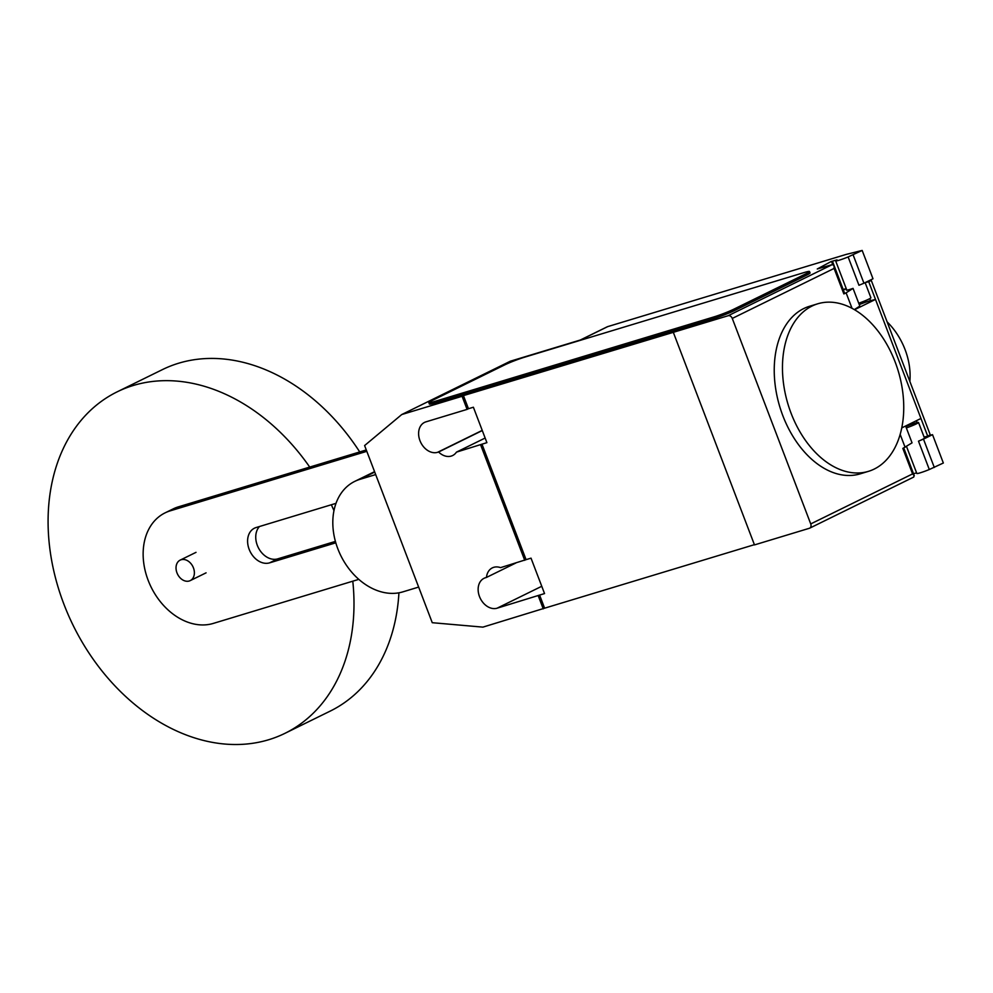 <?xml version="1.0" encoding="UTF-8"?>
<svg xmlns="http://www.w3.org/2000/svg" width="993" height="993" viewBox="0 0 993 993"><rect width="100%" height="100%" fill="white"/><g stroke="black" fill="none" stroke-linecap="round" stroke-linejoin="round"><path stroke-width="1.49" d="M189.266 580.992A11.419 8.552 -116.2 0 0 190.246 580.607A11.419 8.552 -116.2 0 0 193.176 567.226A11.419 8.552 -116.2 0 0 181.148 559.742A11.419 8.552 -116.2 0 0 180.18 560.114A11.419 8.552 -116.2 0 0 177.238 573.507A11.419 8.552 -116.2 0 0 189.266 580.992M309.717 467.082A190.246 142.483 -116.2 0 0 133.41 385.445A190.246 142.483 -116.2 0 0 117.199 391.825A190.246 142.483 -116.2 0 0 68.269 614.853A190.246 142.483 -116.2 0 0 268.693 739.735A190.246 142.483 -116.2 0 0 284.904 733.355A190.246 142.483 -116.2 0 0 352.788 581.19M333.971 510.663A190.246 142.483 -116.2 0 0 331.327 504.767M284.904 733.355L330.173 711.125A190.246 142.483 -116.2 0 0 398.925 592.809M359.727 451.939A190.246 142.483 -116.2 0 0 178.666 363.215A190.246 142.483 -116.2 0 0 162.455 369.595L117.199 391.825M336.019 503.339L256.095 527.544A18.966 14.2 -116.2 0 0 254.481 528.177A18.966 14.2 -116.2 0 0 249.603 550.407A18.966 14.2 -116.2 0 0 269.587 562.857L335.82 542.811M335.411 541.396L277.73 558.86A18.966 14.2 63.8 0 1 258.912 548.744A18.966 14.2 63.8 0 1 259.483 526.513M366.28 449.953L178.405 506.84A60.461 45.281 -116.2 0 0 173.254 508.863L165.099 512.86A60.461 45.281 63.8 0 1 170.25 510.836L366.802 451.331M358.796 579.366L213.247 623.43A60.461 45.281 63.8 0 1 149.558 583.747A60.461 45.281 63.8 0 1 165.099 512.86M909.861 381.424A60.461 45.281 -116.2 0 0 887.109 321.844M418.649 587.086L402.873 591.865A60.412 45.244 63.8 0 1 339.221 552.207A60.412 45.244 63.8 0 1 354.762 481.382A60.412 45.244 63.8 0 1 359.913 479.358L375.689 474.58M811.976 306.067A87.521 57.569 73.2 0 0 789.447 408.719A87.521 57.569 73.2 0 0 868.465 471.34A87.521 57.569 73.2 0 0 874.225 469.068A87.521 57.569 73.2 0 0 903.208 418.314A87.521 57.569 73.2 0 0 879.14 332.568A87.521 57.569 73.2 0 0 817.735 303.796A87.521 57.569 73.2 0 0 811.976 306.067M868.465 471.34L860.236 473.835A87.521 57.569 -106.8 0 1 781.218 411.214A87.521 57.569 -106.8 0 1 803.747 308.562A87.521 57.569 -106.8 0 1 809.506 306.291L817.735 303.796M865.126 282.633L870.911 297.776A9.893 0.794 159.1 0 1 858.722 303.225M462.08 396.281L463.433 395.611L468.448 408.719L473.388 407.229L486.905 442.655L456.445 452.138A16.36 12.251 63.8 0 1 452.647 455.526A16.36 12.251 63.8 0 1 438.583 452.014L437.578 452.311A16.36 12.251 63.8 0 1 420.337 441.575A16.36 12.251 63.8 0 1 424.545 422.397A16.36 12.251 63.8 0 1 425.935 421.851L467.082 409.389L462.08 396.281L401.731 414.553L510.352 361.204L580.582 339.941L607.741 326.61L846.222 254.407L862.172 250.435L848.134 256.939A9.893 0.794 159.1 0 1 839.011 260.253A9.893 0.794 159.1 0 1 835.647 260.898A9.893 0.794 159.1 0 1 837.037 259.893L831.178 261.519L817.264 268.991L832.271 264.597L728.179 315.712A3.811 2.855 63.8 0 1 732.275 318.43L810.735 523.919A3.811 2.855 63.8 0 1 809.68 528.164A3.811 2.855 63.8 0 1 809.345 528.288L754.481 544.909L673.316 332.332L728.179 315.712M905.815 426.543A9.893 0.794 159.1 0 1 915.174 423.117A9.893 0.794 159.1 0 1 918.537 422.484A9.893 0.794 159.1 0 1 906.348 427.933M906.485 446.403L916.824 473.475A9.893 0.794 -20.9 0 0 920.188 472.829A9.893 0.794 -20.9 0 0 929.311 469.515L943.35 463.011L932.526 434.661L923.478 439.105L934.301 467.455M607.741 326.61A7.609 5.697 -116.2 0 0 607.095 326.871L580.247 340.053M913.597 473.934L903.754 447.955M913.597 473.723L916.576 472.817M905.604 426.009L912.046 442.853L902.836 448.402L912.579 473.909L810.735 523.919M901.768 427.896L920.945 418.475L927.71 436.188L924.111 437.081M928.914 435.567L932.526 434.661M923.478 439.105L918.488 441.165A9.893 0.794 -20.9 0 0 924.483 438.074L918.537 422.484M843.442 290.006L843.628 289.906A16.744 1.353 159.1 0 1 846.259 288.678M869.794 280.349L871.022 280.038A11.419 0.919 159.1 0 1 871.171 280.125A11.419 0.919 159.1 0 1 868.738 281.702L875.491 299.427L870.576 300.656A10.278 0.832 -20.9 0 0 859.255 304.628M846.669 289.745A10.278 0.832 159.1 0 0 846.396 290.08A10.278 0.832 159.1 0 0 853.049 288.38L859.814 306.092L854.328 309.605M832.469 261.271L843.516 290.403M843.243 289.484L846.222 288.591M865.238 282.583L868.726 281.714L927.735 436.175A11.419 0.919 -20.9 0 0 930.168 434.599L871.171 280.125M862.172 250.435L872.996 278.772L863.947 283.216L858.957 285.276L848.134 256.939M853.124 254.878L863.947 283.216M905.095 447.297L900.167 434.4M875.491 299.427L854.526 309.729M852.031 308.327L846.11 292.823L843.851 293.928L844.658 293.407L834.033 265.553L832.271 264.597M853.049 288.38L846.11 292.823M732.275 318.43L834.108 268.42L834.033 265.553M913.448 477.174L914.28 475.721L912.579 473.909M806.825 275.036L734.398 310.598A15.218 1.229 159.1 0 1 714.377 318.356L434.562 403.071A15.218 1.229 159.1 0 1 429.398 404.064L428.852 402.637A15.218 1.229 159.1 0 1 432.104 400.539L504.518 364.977A15.218 1.229 159.1 0 1 524.552 357.207L804.355 272.492A15.218 1.229 159.1 0 1 809.518 271.511A15.218 1.229 159.1 0 1 806.279 273.609L806.825 275.036A15.218 1.229 159.1 0 0 810.065 272.926L809.518 271.511M734.398 310.598L733.864 309.171L806.279 273.609M733.864 309.171A15.218 1.229 159.1 0 1 713.83 316.941L714.377 318.356M434.562 403.071L434.028 401.656L713.83 316.941M434.028 401.656A15.218 1.229 159.1 0 1 428.852 402.637M456.445 452.138L485.143 438.037M481.977 444.144L526.079 559.655L531.019 558.153L544.549 593.578L539.609 595.08L544.611 608.188L482.908 627.129L432.253 622.698L364.605 445.559L401.731 414.553M754.395 544.673L544.611 608.188M463.433 395.611L673.316 332.332M482.288 430.552L438.583 452.014M515.851 563.006L486.471 577.429A16.36 12.251 63.8 0 1 492.342 567.872A16.36 12.251 63.8 0 1 500.559 567.636L526.079 559.655M539.609 595.08L497.096 608.2A16.36 12.251 63.8 0 1 479.867 597.463A16.36 12.251 63.8 0 1 484.075 578.286A16.36 12.251 63.8 0 1 485.465 577.74L486.471 577.429M467.082 409.389L468.448 408.719M524.726 560.313L480.612 444.814M543.258 608.858L538.243 595.75M269.587 562.857L277.73 558.86M170.25 510.836L178.405 506.84M359.913 479.358L374.733 472.072M916.415 420.697L917.135 422.584M918.488 441.165L929.311 469.515M869.794 298.632L870.576 300.656M831.662 261.804L832.693 264.523M834.108 268.42L843.851 293.928M482.226 430.391L437.578 452.311M541.756 586.28L497.096 608.2M206.085 572.837L190.246 580.607M196.018 552.344L180.18 560.114M354.762 481.382L374.572 471.65M835.647 260.898L846.83 290.155M914.28 475.721L903.692 447.98M809.68 528.164L913.759 477.05"/></g></svg>
